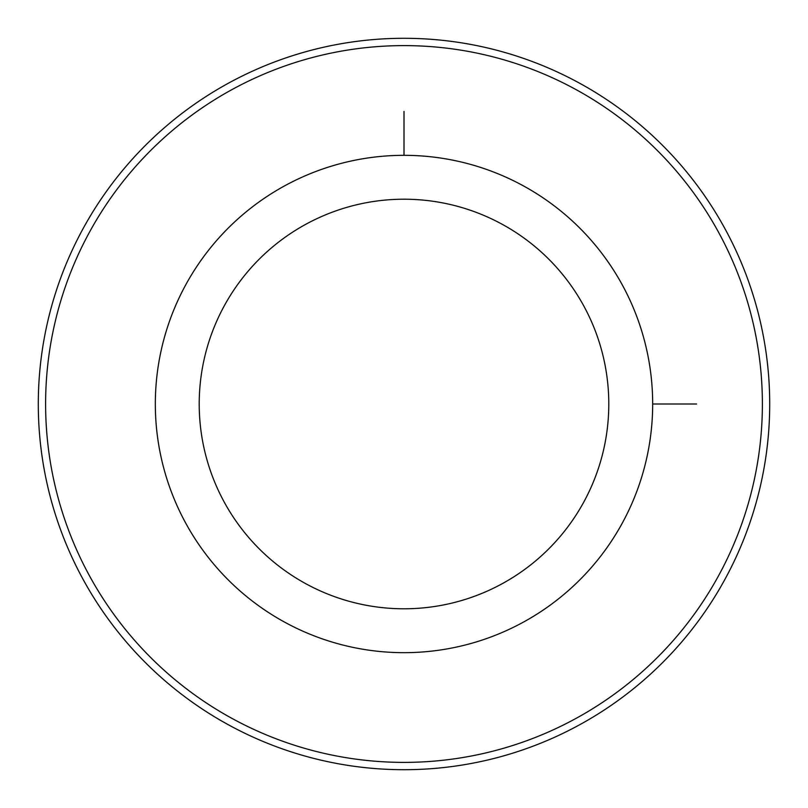 <?xml version="1.0" encoding="UTF-8"?>
<svg xmlns="http://www.w3.org/2000/svg" width="808" height="808" viewBox="0 0 808 808"><rect width="100%" height="100%" fill="white"/><g stroke="black" fill="none" stroke-linecap="round" stroke-linejoin="round"><path stroke-width="1.21" d="M185.769 284.78A248.682 248.682 0 0 1 523.22 185.769A248.682 248.682 0 0 1 622.231 523.22A248.682 248.682 0 0 1 284.78 622.231A248.682 248.682 0 0 1 185.769 284.78M224.281 305.818A204.798 204.798 0 0 1 502.182 224.281A204.798 204.798 0 0 1 583.719 502.182A204.798 204.798 0 0 1 305.818 583.719A204.798 204.798 0 0 1 224.281 305.818M718.514 575.821A358.388 358.388 0 0 1 232.179 718.514A358.388 358.388 0 0 1 89.486 232.179A358.388 358.388 0 0 1 575.821 89.486A358.388 358.388 0 0 1 718.514 575.821M83.062 228.674A365.701 365.701 0 0 1 579.326 83.062A365.701 365.701 0 0 1 724.938 579.326A365.701 365.701 0 0 1 228.674 724.938A365.701 365.701 0 0 1 83.062 228.674M652.682 404L696.567 404M404 155.318L404 111.433"/></g></svg>
